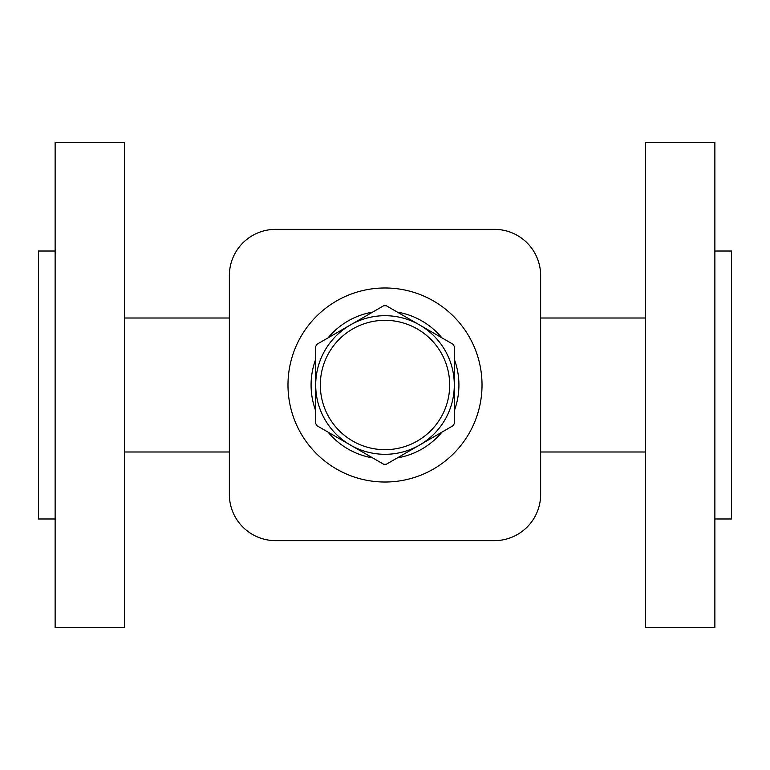 <?xml version="1.0" encoding="UTF-8"?>
<svg xmlns="http://www.w3.org/2000/svg" width="770" height="770" viewBox="0 0 770 770"><rect width="100%" height="100%" fill="white"/><g stroke="black" fill="none" stroke-linecap="round" stroke-linejoin="round"><path stroke-width="1.16" d="M645.568 142.45L645.568 627.55L714.868 627.55L714.868 142.45L645.568 142.45M714.868 251.02L731.5 251.02L731.5 518.98L714.868 518.98M124.432 627.55L124.432 142.45L55.132 142.45L55.132 627.55L124.432 627.55M55.132 518.98L38.5 518.98L38.5 251.02L55.132 251.02M229.364 275.564L229.364 494.436A46.2 46.2 0 0 0 275.564 540.636L494.436 540.636A46.2 46.2 0 0 0 540.636 494.436L540.636 275.564A46.2 46.2 0 0 0 494.436 229.364L275.564 229.364A46.2 46.2 0 0 0 229.364 275.564L229.364 494.436M275.564 540.636L494.436 540.636M494.436 229.364L275.564 229.364M540.636 494.436L540.636 275.564M287.98 385A97.02 97.02 0 0 0 385 482.02A97.02 97.02 0 0 0 482.02 385A97.02 97.02 0 0 0 385 287.98A97.02 97.02 0 0 0 287.98 385M315.7 359.272A73.92 73.92 0 0 0 315.7 410.728M328.078 432.153A73.92 73.92 0 0 0 372.622 457.881M397.378 457.881A73.92 73.92 0 0 0 441.922 432.153M454.3 410.728A73.92 73.92 0 0 0 454.3 359.272M441.922 337.847A73.92 73.92 0 0 0 397.378 312.119M372.622 312.119A73.92 73.92 0 0 0 328.078 337.847M316.961 344.267A79.3 79.3 0 0 0 315.7 346.442L315.7 423.558A79.3 79.3 0 0 0 316.961 425.733L383.739 464.291A79.3 79.3 0 0 0 386.261 464.291L453.039 425.733A79.3 79.3 0 0 0 454.3 423.558L454.3 346.442A79.3 79.3 0 0 0 453.039 344.267L386.261 305.709A79.3 79.3 0 0 0 383.739 305.709L316.961 344.267M315.7 385A69.3 69.3 0 0 0 385 454.3A69.3 69.3 0 0 0 454.3 385A69.3 69.3 0 0 0 385 315.7A69.3 69.3 0 0 0 315.7 385A69.3 69.3 0 0 0 385 454.3A69.3 69.3 0 0 0 454.3 385A69.3 69.3 0 0 0 385 315.7A69.3 69.3 0 0 0 315.7 385M320.32 385A64.68 64.68 0 0 0 385 449.68A64.68 64.68 0 0 0 449.68 385A64.68 64.68 0 0 0 385 320.32A64.68 64.68 0 0 0 320.32 385M540.636 318.01L645.568 318.01M229.364 451.99L124.432 451.99M540.636 451.99L645.568 451.99M229.364 318.01L124.432 318.01"/></g></svg>
